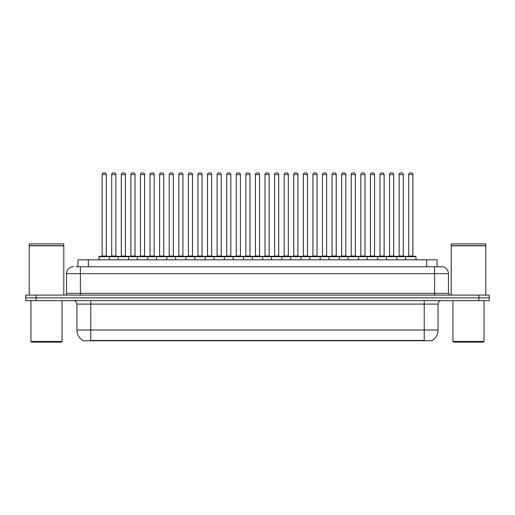 <?xml version="1.0" encoding="UTF-8"?>
<svg xmlns="http://www.w3.org/2000/svg" width="515" height="515" viewBox="0 0 515 515"><rect width="100%" height="100%" fill="white"/><g stroke="black" fill="none" stroke-linecap="round" stroke-linejoin="round"><path stroke-width="0.77" d="M77.984 266.738L77.984 259.818L437.016 259.818L437.016 266.738M432.175 340.415L432.175 340.756L82.825 340.756L82.825 340.415M82.928 340.479A12.109 12.109 0 0 1 76.941 330.031L90.775 330.031L90.775 340.479L424.225 340.479L424.225 330.031L438.059 330.031L438.059 304.095A3.457 3.457 0 0 1 441.516 300.631M76.941 330.031L76.941 304.095C76.735 301.99 75.583 300.837 73.484 300.631M432.072 340.479A12.109 12.109 0 0 0 438.059 330.031M489.25 300.631L489.25 297.863L25.75 297.863L25.75 300.631L36.127 300.631L36.127 297.863L25.75 297.863L25.75 295.101L36.127 295.101L36.127 297.863L489.25 297.863L489.25 300.631L36.127 300.631M76.066 266.738L441.516 266.738A6.92 6.92 0 0 1 448.436 273.652L448.436 293.37L450.161 295.101M75.905 266.738L80.404 266.738L80.404 273.652L66.564 273.652L66.564 293.37A1.732 1.732 0 0 1 64.839 295.101M73.484 266.738A6.92 6.92 0 0 0 66.564 273.652M489.25 295.101L489.25 297.863L489.25 295.101L36.127 295.101M448.436 273.652L434.596 273.652L434.596 266.738L441.516 266.738M405.614 259.818L405.614 256.702A0.348 0.348 0 0 1 405.955 256.361L415.644 256.361A0.348 0.348 0 0 1 415.991 256.702L99.009 256.702A0.348 0.348 0 0 1 99.356 256.361L109.045 256.361A0.348 0.348 0 0 1 109.386 256.702L109.386 259.818M106.277 174.591L102.124 174.591A1.732 1.732 0 0 1 103.856 172.86L104.545 172.86A1.732 1.732 0 0 1 106.277 174.591L106.277 256.013A0.348 0.348 0 0 0 106.618 256.361M102.124 174.591L102.124 256.013A0.348 0.348 0 0 1 101.777 256.361M99.009 256.702L99.009 259.818M118.971 256.702A0.348 0.348 0 0 0 118.624 256.361L108.935 256.361M111.704 174.591A1.732 1.732 0 0 1 113.435 172.86L114.124 172.86A1.732 1.732 0 0 1 115.856 174.591L111.704 174.591L111.704 256.013A0.348 0.348 0 0 1 111.362 256.361M115.856 174.591L115.856 256.013A0.348 0.348 0 0 0 116.203 256.361M99.356 256.361L109.045 256.361M103.856 172.86L104.545 172.86M118.173 259.818L118.173 256.702A0.348 0.348 0 0 1 118.521 256.361L128.203 256.361A0.348 0.348 0 0 1 128.55 256.702L128.55 259.818M125.435 174.591L121.289 174.591A1.732 1.732 0 0 1 123.014 172.86L123.709 172.86A1.732 1.732 0 0 1 125.435 174.591L125.435 256.013A0.348 0.348 0 0 0 125.782 256.361M121.289 174.591L121.289 256.013A0.348 0.348 0 0 1 120.941 256.361M137.338 259.818L137.338 256.702A0.348 0.348 0 0 1 137.679 256.361L147.367 256.361A0.348 0.348 0 0 1 147.715 256.702L147.715 259.818M144.599 174.591L140.447 174.591A1.732 1.732 0 0 1 142.179 172.86L142.867 172.86A1.732 1.732 0 0 1 144.599 174.591L144.599 256.013A0.348 0.348 0 0 0 144.947 256.361M140.447 174.591L140.447 256.013A0.348 0.348 0 0 1 140.106 256.361M156.496 259.818L156.496 256.702A0.348 0.348 0 0 1 156.843 256.361L166.532 256.361A0.348 0.348 0 0 1 166.873 256.702L166.873 259.818M159.611 174.591L159.611 256.013L163.764 256.013L163.764 174.591L159.611 174.591A1.732 1.732 0 0 1 161.343 172.86L162.032 172.86A1.732 1.732 0 0 1 163.764 174.591L163.764 256.013A0.348 0.348 0 0 0 164.111 256.361M159.611 256.013A0.348 0.348 0 0 1 159.264 256.361M175.66 259.818L175.66 256.702A0.348 0.348 0 0 1 176.008 256.361L185.69 256.361A0.348 0.348 0 0 1 186.037 256.702L186.037 259.818M178.428 256.361A0.348 0.348 0 0 0 178.776 256.013L178.776 174.591L178.776 256.013L182.928 256.013L182.928 174.591L178.776 174.591A1.732 1.732 0 0 1 180.501 172.86L181.196 172.86A1.732 1.732 0 0 1 182.928 174.591L182.928 256.013A0.348 0.348 0 0 0 183.269 256.361M138.129 256.702A0.348 0.348 0 0 0 137.788 256.361M128.1 256.361L147.367 256.361M130.868 174.591A1.732 1.732 0 0 1 132.6 172.86L133.288 172.86A1.732 1.732 0 0 1 135.02 174.591L130.868 174.591L130.868 256.013A0.348 0.348 0 0 1 130.52 256.361M135.02 174.591L135.02 256.013A0.348 0.348 0 0 0 135.361 256.361M157.294 256.702A0.348 0.348 0 0 0 156.946 256.361L147.264 256.361M150.032 174.591A1.732 1.732 0 0 1 151.758 172.86L152.453 172.86A1.732 1.732 0 0 1 154.178 174.591L150.032 174.591L150.032 256.013A0.348 0.348 0 0 1 149.685 256.361M154.178 174.591L154.178 256.013A0.348 0.348 0 0 0 154.526 256.361M176.458 256.702A0.348 0.348 0 0 0 176.111 256.361L166.429 256.361M169.19 174.591A1.732 1.732 0 0 1 170.922 172.86L171.617 172.86A1.732 1.732 0 0 1 173.343 174.591L169.19 174.591L169.19 256.013A0.348 0.348 0 0 1 168.849 256.361M173.343 174.591L173.343 256.013A0.348 0.348 0 0 0 173.69 256.361M61.375 342.14L31.627 342.14L30.939 341.451L62.07 341.451L61.375 342.14M30.939 300.631L30.939 341.451M62.07 300.631L62.07 341.451M29.207 245.81L63.796 245.81L29.207 245.81L29.207 295.101M63.796 245.81L63.796 295.101M63.628 245.636L29.381 245.636M63.796 245.462L63.796 243.904L29.207 243.904L29.207 245.462M483.373 342.14L453.625 342.14L452.93 341.451L484.061 341.451L483.373 342.14M452.93 300.631L452.93 341.451M484.061 300.631L484.061 341.451M451.204 245.81L485.793 245.81L451.204 245.81L451.204 295.101M485.793 245.81L485.793 295.101M485.619 245.636L451.372 245.636M485.793 245.462L485.793 243.904L451.204 243.904L451.204 245.462M194.825 259.818L194.825 256.702A0.348 0.348 0 0 1 195.172 256.361L204.854 256.361A0.348 0.348 0 0 1 205.202 256.702L205.202 259.818M202.086 174.591L197.934 174.591A1.732 1.732 0 0 1 199.666 172.86L200.361 172.86A1.732 1.732 0 0 1 202.086 174.591L202.086 256.013A0.348 0.348 0 0 0 202.434 256.361M197.934 174.591L197.934 256.013A0.348 0.348 0 0 1 197.593 256.361M213.989 259.818L213.989 256.702A0.348 0.348 0 0 1 214.33 256.361L224.019 256.361A0.348 0.348 0 0 1 224.366 256.702L224.366 259.818M216.751 256.361A0.348 0.348 0 0 0 217.098 256.013L217.098 174.591L217.098 256.013L221.25 256.013L221.25 174.591L217.098 174.591A1.732 1.732 0 0 1 218.83 172.86L219.519 172.86A1.732 1.732 0 0 1 221.25 174.591L221.25 256.013A0.348 0.348 0 0 0 221.598 256.361M233.147 259.818L233.147 256.702A0.348 0.348 0 0 1 233.495 256.361L243.183 256.361A0.348 0.348 0 0 1 243.524 256.702L243.524 259.818M240.415 174.591L236.263 174.591A1.732 1.732 0 0 1 237.994 172.86L238.683 172.86A1.732 1.732 0 0 1 240.415 174.591L240.415 256.013A0.348 0.348 0 0 0 240.756 256.361M236.263 174.591L236.263 256.013A0.348 0.348 0 0 1 235.915 256.361M195.616 256.702A0.348 0.348 0 0 0 195.275 256.361M185.587 256.361L204.854 256.361M188.355 174.591A1.732 1.732 0 0 1 190.087 172.86L190.775 172.86A1.732 1.732 0 0 1 192.507 174.591L188.355 174.591L188.355 256.013A0.348 0.348 0 0 1 188.007 256.361M192.507 174.591L192.507 256.013A0.348 0.348 0 0 0 192.855 256.361M214.781 256.702A0.348 0.348 0 0 0 214.433 256.361M204.751 256.361L224.019 256.361M207.519 174.591A1.732 1.732 0 0 1 209.245 172.86L209.94 172.86A1.732 1.732 0 0 1 211.671 174.591L207.519 174.591L207.519 256.013A0.348 0.348 0 0 1 207.172 256.361M211.671 174.591L211.671 256.013A0.348 0.348 0 0 0 212.013 256.361M233.945 256.702A0.348 0.348 0 0 0 233.598 256.361M223.916 256.361L243.183 256.361M226.684 174.591A1.732 1.732 0 0 1 228.409 172.86L229.104 172.86A1.732 1.732 0 0 1 230.829 174.591L226.684 174.591L226.684 256.013A0.348 0.348 0 0 1 226.336 256.361M230.829 174.591L230.829 256.013A0.348 0.348 0 0 0 231.177 256.361M252.311 259.818L252.311 256.702A0.348 0.348 0 0 1 252.659 256.361L262.341 256.361A0.348 0.348 0 0 1 262.689 256.702L262.689 259.818M259.573 174.591L255.427 174.591A1.732 1.732 0 0 1 257.152 172.86L257.848 172.86A1.732 1.732 0 0 1 259.573 174.591L259.573 256.013A0.348 0.348 0 0 0 259.921 256.361M255.427 174.591L255.427 256.013A0.348 0.348 0 0 1 255.08 256.361M271.476 259.818L271.476 256.702A0.348 0.348 0 0 1 271.817 256.361L281.505 256.361A0.348 0.348 0 0 1 281.853 256.702L281.853 259.818M274.244 256.361A0.348 0.348 0 0 0 274.585 256.013L274.585 174.591L274.585 256.013L278.737 256.013L278.737 174.591L274.585 174.591A1.732 1.732 0 0 1 276.317 172.86L277.006 172.86A1.732 1.732 0 0 1 278.737 174.591L278.737 256.013A0.348 0.348 0 0 0 279.085 256.361M290.634 259.818L290.634 256.702A0.348 0.348 0 0 1 290.981 256.361L300.67 256.361A0.348 0.348 0 0 1 301.011 256.702L301.011 259.818M293.402 256.361A0.348 0.348 0 0 0 293.75 256.013L293.75 174.591L293.75 256.013L297.902 256.013L297.902 174.591L293.75 174.591A1.732 1.732 0 0 1 295.481 172.86L296.17 172.86A1.732 1.732 0 0 1 297.902 174.591L297.902 256.013A0.348 0.348 0 0 0 298.249 256.361M309.798 259.818L309.798 256.702A0.348 0.348 0 0 1 310.146 256.361L319.828 256.361A0.348 0.348 0 0 1 320.176 256.702L320.176 259.818M312.566 256.361A0.348 0.348 0 0 0 312.914 256.013L312.914 174.591L312.914 256.013L317.066 256.013L317.066 174.591L312.914 174.591A1.732 1.732 0 0 1 314.639 172.86L315.334 172.86A1.732 1.732 0 0 1 317.066 174.591L317.066 256.013A0.348 0.348 0 0 0 317.407 256.361M328.963 259.818L328.963 256.702A0.348 0.348 0 0 1 329.31 256.361L338.992 256.361A0.348 0.348 0 0 1 339.34 256.702L339.34 259.818M332.072 174.591L332.072 256.013L336.224 256.013L336.224 174.591L332.072 174.591A1.732 1.732 0 0 1 333.804 172.86L334.499 172.86A1.732 1.732 0 0 1 336.224 174.591L336.224 256.013A0.348 0.348 0 0 0 336.572 256.361M332.072 256.013A0.348 0.348 0 0 1 331.731 256.361M253.11 256.702A0.348 0.348 0 0 0 252.762 256.361M243.074 256.361L262.341 256.361M245.842 174.591A1.732 1.732 0 0 1 247.573 172.86L248.262 172.86A1.732 1.732 0 0 1 249.994 174.591L245.842 174.591L245.842 256.013A0.348 0.348 0 0 1 245.501 256.361M249.994 174.591L249.994 256.013A0.348 0.348 0 0 0 250.342 256.361M272.268 256.702A0.348 0.348 0 0 0 271.926 256.361L262.238 256.361M265.006 174.591A1.732 1.732 0 0 1 266.738 172.86L267.427 172.86A1.732 1.732 0 0 1 269.158 174.591L265.006 174.591L265.006 256.013A0.348 0.348 0 0 1 264.659 256.361M269.158 174.591L269.158 256.013A0.348 0.348 0 0 0 269.5 256.361M291.432 256.702A0.348 0.348 0 0 0 291.084 256.361L281.402 256.361M284.171 174.591A1.732 1.732 0 0 1 285.896 172.86L286.591 172.86A1.732 1.732 0 0 1 288.316 174.591L284.171 174.591L284.171 256.013A0.348 0.348 0 0 1 283.823 256.361M288.316 174.591L288.316 256.013A0.348 0.348 0 0 0 288.664 256.361M310.597 256.702A0.348 0.348 0 0 0 310.249 256.361M300.567 256.361L319.828 256.361M303.329 174.591A1.732 1.732 0 0 1 305.06 172.86L305.755 172.86A1.732 1.732 0 0 1 307.481 174.591L303.329 174.591L303.329 256.013A0.348 0.348 0 0 1 302.987 256.361M307.481 174.591L307.481 256.013A0.348 0.348 0 0 0 307.828 256.361M329.755 256.702A0.348 0.348 0 0 0 329.413 256.361L319.725 256.361M322.493 174.591A1.732 1.732 0 0 1 324.225 172.86L324.914 172.86A1.732 1.732 0 0 1 326.645 174.591L322.493 174.591L322.493 256.013A0.348 0.348 0 0 1 322.145 256.361M326.645 174.591L326.645 256.013A0.348 0.348 0 0 0 326.993 256.361M348.127 259.818L348.127 256.702A0.348 0.348 0 0 1 348.468 256.361L358.157 256.361A0.348 0.348 0 0 1 358.504 256.702L358.504 259.818M351.236 174.591L351.236 256.013L355.389 256.013L355.389 174.591L351.236 174.591A1.732 1.732 0 0 1 352.968 172.86L353.657 172.86A1.732 1.732 0 0 1 355.389 174.591L355.389 256.013A0.348 0.348 0 0 0 355.736 256.361M351.236 256.013A0.348 0.348 0 0 1 350.889 256.361M367.285 259.818L367.285 256.702A0.348 0.348 0 0 1 367.633 256.361L377.321 256.361A0.348 0.348 0 0 1 377.662 256.702L377.662 259.818M374.553 174.591L370.401 174.591A1.732 1.732 0 0 1 372.133 172.86L372.821 172.86A1.732 1.732 0 0 1 374.553 174.591L374.553 256.013A0.348 0.348 0 0 0 374.894 256.361M370.401 174.591L370.401 256.013A0.348 0.348 0 0 1 370.053 256.361M386.45 259.818L386.45 256.702A0.348 0.348 0 0 1 386.797 256.361L396.479 256.361A0.348 0.348 0 0 1 396.827 256.702L396.827 259.818M393.711 174.591L389.565 174.591A1.732 1.732 0 0 1 391.291 172.86L391.986 172.86A1.732 1.732 0 0 1 393.711 174.591L393.711 256.013A0.348 0.348 0 0 0 394.059 256.361M389.565 174.591L389.565 256.013A0.348 0.348 0 0 1 389.218 256.361M412.876 174.591L408.723 174.591A1.732 1.732 0 0 1 410.455 172.86L411.144 172.86A1.732 1.732 0 0 1 412.876 174.591L412.876 256.013A0.348 0.348 0 0 0 413.223 256.361M408.723 174.591L408.723 256.013A0.348 0.348 0 0 1 408.382 256.361M415.991 256.702L415.991 259.818M348.919 256.702A0.348 0.348 0 0 0 348.571 256.361M338.889 256.361L358.157 256.361M341.657 174.591A1.732 1.732 0 0 1 343.383 172.86L344.078 172.86A1.732 1.732 0 0 1 345.81 174.591L341.657 174.591L341.657 256.013A0.348 0.348 0 0 1 341.31 256.361M345.81 174.591L345.81 256.013A0.348 0.348 0 0 0 346.151 256.361M368.083 256.702A0.348 0.348 0 0 0 367.736 256.361M358.054 256.361L377.321 256.361M360.822 174.591A1.732 1.732 0 0 1 362.547 172.86L363.242 172.86A1.732 1.732 0 0 1 364.968 174.591L360.822 174.591L360.822 256.013A0.348 0.348 0 0 1 360.474 256.361M364.968 174.591L364.968 256.013A0.348 0.348 0 0 0 365.315 256.361M387.248 256.702A0.348 0.348 0 0 0 386.9 256.361M377.212 256.361L396.479 256.361M379.98 174.591A1.732 1.732 0 0 1 381.712 172.86L382.4 172.86A1.732 1.732 0 0 1 384.132 174.591L379.98 174.591L379.98 256.013A0.348 0.348 0 0 1 379.639 256.361M384.132 174.591L384.132 256.013A0.348 0.348 0 0 0 384.48 256.361M406.406 256.702A0.348 0.348 0 0 0 406.065 256.361M396.376 256.361L415.644 256.361M399.144 174.591A1.732 1.732 0 0 1 400.876 172.86L401.565 172.86A1.732 1.732 0 0 1 403.297 174.591L399.144 174.591L399.144 256.013A0.348 0.348 0 0 1 398.797 256.361M403.297 174.591L403.297 256.013A0.348 0.348 0 0 0 403.638 256.361M118.521 256.361L128.203 256.361M123.014 172.86L123.709 172.86M142.179 172.86L142.867 172.86M156.843 256.361L166.532 256.361M161.343 172.86L162.032 172.86M176.008 256.361L185.69 256.361M180.501 172.86L181.196 172.86M199.666 172.86L200.361 172.86M218.83 172.86L219.519 172.86M237.994 172.86L238.683 172.86M257.152 172.86L257.848 172.86M271.817 256.361L281.505 256.361M276.317 172.86L277.006 172.86M290.981 256.361L300.67 256.361M295.481 172.86L296.17 172.86M314.639 172.86L315.334 172.86M329.31 256.361L338.992 256.361M333.804 172.86L334.499 172.86M352.968 172.86L353.657 172.86M372.133 172.86L372.821 172.86M391.291 172.86L391.986 172.86M410.455 172.86L411.144 172.86M422.841 340.756L422.841 340.415M92.159 340.756L92.159 340.415M88.361 266.738L88.361 259.818M426.639 266.738L426.639 259.818M424.225 300.631L424.225 304.095L76.941 304.095M438.059 304.095L424.225 304.095L424.225 330.031L90.775 330.031L90.775 300.631M478.873 300.631L478.873 295.101M80.404 295.101L80.404 293.37L448.436 293.37M66.564 293.37L80.404 293.37L80.404 273.652L434.596 273.652L434.596 295.101M102.124 256.013L106.277 256.013M111.704 256.013L115.856 256.013M121.289 256.013L125.435 256.013M140.447 256.013L144.599 256.013M130.868 256.013L135.02 256.013M150.032 256.013L154.178 256.013M169.19 256.013L173.343 256.013M197.934 256.013L202.086 256.013M236.263 256.013L240.415 256.013M188.355 256.013L192.507 256.013M207.519 256.013L211.671 256.013M226.684 256.013L230.829 256.013M255.427 256.013L259.573 256.013M245.842 256.013L249.994 256.013M265.006 256.013L269.158 256.013M284.171 256.013L288.316 256.013M303.329 256.013L307.481 256.013M322.493 256.013L326.645 256.013M370.401 256.013L374.553 256.013M389.565 256.013L393.711 256.013M408.723 256.013L412.876 256.013M341.657 256.013L345.81 256.013M360.822 256.013L364.968 256.013M379.98 256.013L384.132 256.013M399.144 256.013L403.297 256.013"/></g></svg>
